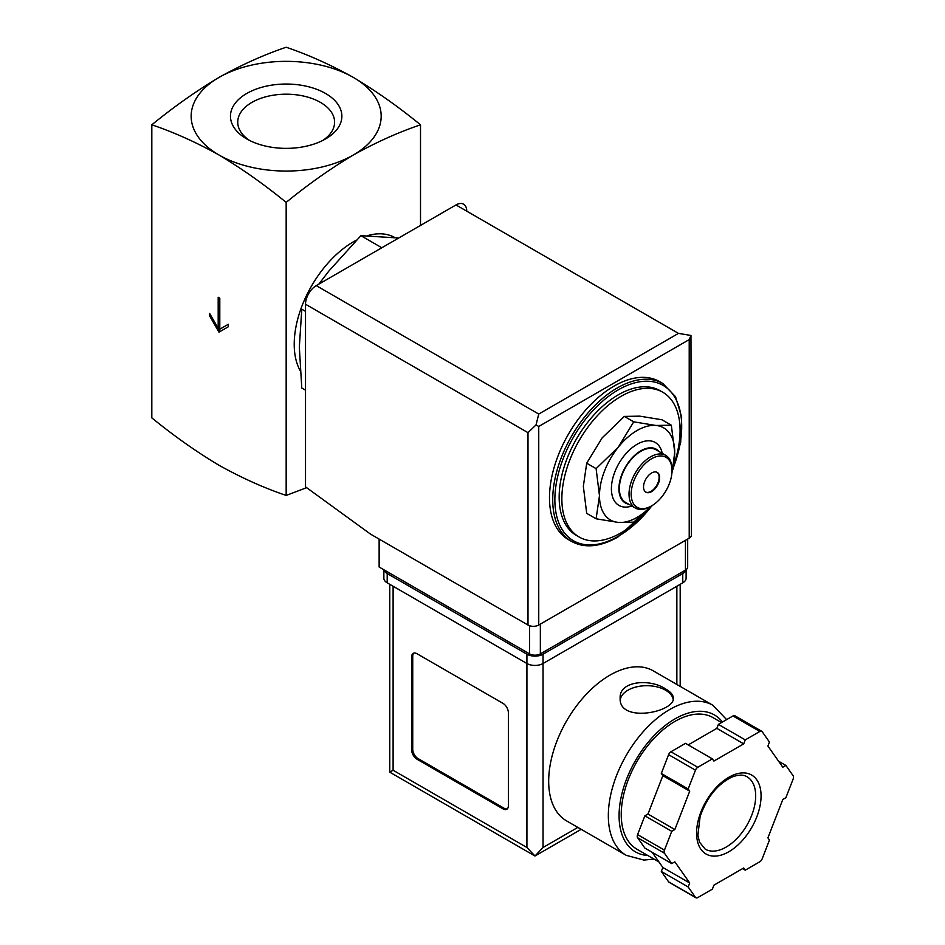 <?xml version="1.0" encoding="UTF-8"?>
<svg xmlns="http://www.w3.org/2000/svg" width="945" height="945" viewBox="0 0 945 945"><rect width="100%" height="100%" fill="white"/><g stroke="black" fill="none" stroke-linecap="round" stroke-linejoin="round"><path stroke-width="1.42" d="M151.814 124.811C173.821 132.229 196.206 142.293 218.992 154.992A94.996 54.845 180 0 1 218.992 77.419C196.217 91.027 173.821 106.832 151.814 124.811L151.814 417.867C173.821 435.846 196.217 451.639 218.992 465.259C241.778 477.957 264.175 488.01 286.17 495.428L286.17 202.384C308.164 184.393 330.561 168.6 353.347 154.992A94.996 54.845 180 0 1 218.992 154.992C241.778 168.6 264.163 184.393 286.17 202.384M219.795 298.171L218.189 297.25L218.189 328.269L209.589 313.374L209.589 315.866L218.992 332.156L228.395 326.722L228.395 324.241L219.795 329.203L219.795 298.171M671.34 425.203L661.937 419.769L639.777 416.154L624.326 416.414L602.154 437.878L586.703 463.215L583.348 486.344L586.703 513.371L596.106 518.793L599.473 495.652L596.106 468.637L618.278 447.186L633.729 421.836L655.889 425.463L671.34 425.203L674.706 452.218L672.261 471.98M305.518 311.354L301.786 309.204L299.329 347.193L301.786 388.017L305.518 390.179M398.707 238.01L360.895 235.671L381.827 247.755M360.895 235.671L328.895 271.014L318.843 284.126M249.527 140.427A48.431 27.96 180 0 1 237.75 122.767A48.431 27.96 180 0 1 286.17 94.193A48.431 27.96 180 0 1 334.589 122.767A48.431 27.96 180 0 1 322.8 140.427M325.553 138.95A55.708 32.165 180 0 1 246.775 138.95A55.708 32.165 180 0 1 246.775 93.46A55.708 32.165 180 0 1 325.553 93.46A55.708 32.165 180 0 1 325.553 138.95L325.553 138.95M353.347 77.419A94.996 54.845 180 0 1 353.347 154.992C376.122 142.293 398.518 132.241 420.513 124.811C398.518 106.832 376.134 91.039 353.347 77.419C330.561 64.732 308.176 54.668 286.17 47.25C264.175 54.668 241.778 64.721 218.992 77.419A94.996 54.845 180 0 1 353.347 77.419M420.513 124.811L420.513 225.418M306.664 487.679L286.17 495.428M300.215 370.735A83.597 48.266 -60 0 1 356.454 240.16M367.298 235.73A83.597 48.266 -60 0 1 394.88 237.573M649.286 508.186A83.597 48.266 -60 0 1 620.959 532.885A83.597 48.266 -60 0 1 579.167 537.032A83.597 48.266 -60 0 1 579.167 440.5A83.597 48.266 -60 0 1 662.764 392.234A83.597 48.266 -60 0 1 673.679 465.082M579.167 537.032L576.474 535.472A83.597 48.266 -60 0 1 576.474 438.952A83.597 48.266 -60 0 1 660.071 390.687L662.764 392.234M571.607 541.438L568.382 539.583A91.204 52.648 -60 0 1 568.382 434.275A91.204 52.648 -60 0 1 659.575 381.615L662.799 383.481A91.204 52.648 -60 0 0 571.607 436.129A91.204 52.648 -60 0 0 571.607 541.438C584.695 548.502 600.146 547.025 617.959 536.996L652.629 505.268M651.294 506.059L633.729 522.16L618.278 522.42L596.106 518.793M586.703 463.215L596.106 468.637M624.326 416.414L633.729 421.836M657.023 472.299A11.399 6.58 -60 0 1 658.429 481.513A11.399 6.58 -60 0 1 651.058 491.317A11.399 6.58 -60 0 1 645.636 492.026M651.589 491.624A11.399 6.58 -60 0 1 645.896 492.191A11.399 6.58 -60 0 1 645.896 479.02A11.399 6.58 -60 0 1 657.295 472.441A11.399 6.58 -60 0 1 659.043 481.584A11.399 6.58 -60 0 1 651.589 491.624M650.514 506.52L651.589 505.894A28.882 16.679 -60 0 1 631.177 494.105A28.882 16.679 -60 0 1 651.589 458.738A28.882 16.679 -60 0 1 672.013 470.527A28.882 16.679 -60 0 1 651.589 505.894L650.514 506.52A30.405 17.553 -60 0 1 635.323 508.02A30.405 17.553 -60 0 1 635.323 472.925A30.405 17.553 -60 0 1 665.717 455.372A30.405 17.553 -60 0 1 672.013 469.287L672.013 470.527M635.323 508.02L625.649 502.433A30.405 17.553 -60 0 1 625.649 467.338A30.405 17.553 -60 0 1 656.043 449.785L665.717 455.372M628.697 504.205A31.008 17.908 -60 0 1 625.342 467.161A31.008 17.908 -60 0 1 659.102 451.545M631.827 506.012A36.323 20.979 -60 0 1 611.462 486.699A36.323 20.979 -60 0 1 635.323 445.367A36.323 20.979 -60 0 1 662.232 453.352M651.07 506.189A53.203 30.712 -60 0 1 618.278 522.42A53.203 30.712 -60 0 1 599.473 495.652A53.203 30.712 -60 0 1 618.278 447.186A53.203 30.712 -60 0 1 655.889 425.463A53.203 30.712 -60 0 1 674.706 452.218A53.203 30.712 -60 0 1 672.013 469.889M218.189 328.269L219.264 327.655L219.264 297.864M209.589 315.866L210.664 315.24L220.067 331.53M228.395 324.241L220.87 328.577M379.134 539.099L379.134 567.024L529.602 653.893A7.595 4.382 0 0 0 540.351 653.893L685.456 570.118A7.595 4.382 0 0 0 687.676 567.024L687.676 539.052M689.212 339.598L538.744 426.467L536.039 424.907L538.744 414.052L316.256 285.614A15.203 8.777 120 0 0 305.518 304.231L305.518 486.852L370.534 534.126L527.995 625.035A7.595 4.382 0 0 0 538.744 625.035L689.212 538.166A7.595 4.382 0 0 0 691.433 535.059L690.96 335.463L689.212 339.598L689.212 538.166M316.256 285.614L455.986 204.947A15.203 8.777 120 0 1 466.735 211.148M690.96 335.463L678.463 333.384L455.986 204.947M536.039 424.907L527.995 432.668L527.995 625.035M653.267 670.855A86.633 50.026 120 0 0 566.622 720.881A86.633 50.026 120 0 0 566.622 820.922L626.275 855.355A86.633 50.026 -60 0 1 626.275 755.315A86.633 50.026 -60 0 1 712.92 705.289L653.267 670.855M665.563 688.952C650.278 678.38 619.022 680.719 620.156 698.083C618.538 723.586 674.954 712.211 673.36 698.083C673.218 694.882 670.619 691.834 665.563 688.952M652.18 852.295L662.858 867.486L661.311 871.467L668.599 881.839A3.804 2.197 120 0 0 669.036 882.24L695.898 897.75A3.804 2.197 120 0 0 697.8 897.561L712.388 889.139L713.924 885.17L743.715 867.971L745.251 870.168L759.839 861.745A3.804 2.197 120 0 0 762.166 858.851L769.454 840.058L767.907 837.861L782.803 799.482L785.886 797.698L793.186 778.904A3.804 2.197 120 0 0 793.186 775.81L785.886 765.438L782.803 767.21L767.907 746.03L769.454 742.049L762.166 731.678A3.804 2.197 120 0 0 761.741 731.276A3.804 2.197 120 0 0 759.839 731.465L745.251 739.888L743.715 743.869L713.924 761.056L712.388 758.87L697.8 767.281A3.804 2.197 120 0 0 695.473 770.175L688.184 788.969L689.72 791.166L674.836 829.545L671.741 831.328L664.453 850.122A3.804 2.197 120 0 0 664.453 853.229L671.741 863.6L674.836 861.816L689.72 883.008L688.184 886.977L695.473 897.348A3.804 2.197 120 0 0 695.898 897.75M712.388 758.87L685.515 743.349L670.926 751.771A3.804 2.197 120 0 0 668.599 754.665L661.311 773.459L662.858 775.656L647.963 814.035L644.88 815.818L637.591 834.612A3.804 2.197 120 0 0 637.591 837.719L644.88 848.09L671.741 863.6M735.293 716.168A3.804 2.197 120 0 0 734.867 715.767A3.804 2.197 120 0 0 732.966 715.956L718.389 724.378L716.842 728.347L688.184 744.896M581.187 829.332L534.976 856.005L389.765 772.171L393.108 770.246L526.92 847.5L534.976 856.005L543.044 847.5L577.856 827.395M508.375 712.684A7.595 4.382 -120 0 0 503 703.375L417.029 653.739A7.595 4.382 -120 0 0 413.225 653.361A7.595 4.382 -120 0 0 411.654 656.846L411.654 749.917A7.595 4.382 -120 0 0 417.029 759.225L503 808.873A7.595 4.382 -120 0 0 506.803 809.251A7.595 4.382 -120 0 0 508.375 805.766L508.375 712.684M383.977 569.811A11.399 6.58 0 0 0 387.202 573.532L526.92 654.2A11.399 6.58 0 0 0 543.044 654.2L682.762 573.532A11.399 6.58 0 0 0 685.999 569.764M383.859 569.74L383.859 578.186A11.399 6.58 0 0 0 387.202 582.841L526.92 663.508A11.399 6.58 0 0 0 543.044 663.508L682.762 582.841A11.399 6.58 0 0 0 686.105 578.186L686.105 569.693M658.948 861.934L636.977 849.248A76.002 43.883 -60 0 1 636.977 761.493A76.002 43.883 -60 0 1 712.967 717.609L721.531 722.559M742.581 868.62L745.251 870.168M661.311 871.467L688.184 886.977M662.858 867.486L689.72 883.008M644.88 815.818L671.741 831.328M647.963 814.035L674.836 829.545M662.858 775.656L689.72 791.166M661.311 773.459L688.184 788.969M716.842 728.347L743.715 743.869M718.389 724.378L745.251 739.888M778.585 761.221L785.886 765.438M413.804 653.113A7.595 4.382 -120 0 0 412.729 656.22L412.729 749.302A7.595 4.382 -120 0 0 418.103 758.611L504.075 808.247A7.595 4.382 -120 0 0 507.3 808.873M673.194 699.383A26.602 15.356 0 0 0 665.563 690.193A26.602 15.356 0 0 0 637.674 686.625A26.602 15.356 0 0 0 620.263 699.702M651.944 505.693A89.68 51.774 -60 0 1 618.278 536.299A89.68 51.774 -60 0 1 555.837 486.356A89.68 51.774 -60 0 1 640.06 381.733A89.68 51.774 -60 0 1 673.124 468.177M538.744 426.467L538.744 625.035M527.995 432.668L305.518 304.231M538.744 414.052L678.463 333.384M685.456 570.118L685.456 540.339M529.602 653.893L529.602 625.744M540.351 653.893L540.351 624.102M393.108 770.246L393.108 586.254M526.92 847.5L526.92 654.2M682.762 582.841L682.762 573.532M387.202 582.841L387.202 573.532M543.044 847.5L543.044 654.2M676.856 684.475L676.856 586.254M647.821 855.508A79.037 45.632 -60 0 1 634.52 762.249A79.037 45.632 -60 0 1 722.476 722.015M668.599 881.839L695.473 897.348M637.591 837.719L664.453 853.229M637.591 834.612L664.453 850.122M668.599 754.665L695.473 770.175M670.926 751.771L697.8 767.281M732.966 715.956L759.839 731.465M726.126 847.098A41.804 24.133 -60 0 1 705.23 849.165L699.513 842.149L697.882 835.333L700.103 816.61C706.777 797.533 717.267 784.397 731.572 777.227C738.104 774.605 743.254 774.451 747.034 776.766A41.804 24.133 -60 0 1 753.437 810.255A41.804 24.133 -60 0 1 726.126 847.098M728.819 851.752A45.596 26.33 -60 0 1 700.895 812.027A45.596 26.33 -60 0 1 756.744 779.779A45.596 26.33 -60 0 1 728.819 851.752M412.729 656.22L411.654 656.846M412.729 749.302L411.654 749.917M418.103 758.611L417.029 759.225M504.075 808.247L503 808.873M672.757 469.878L680.683 442.366L681.652 417.064L675.498 396.676L662.799 383.481M680.187 686.401L680.187 584.329M389.765 772.171L389.765 584.329M726.622 719.617L712.92 705.289M626.275 855.355L643.935 860.068L654.011 859.088M734.867 715.767L761.741 731.276"/></g></svg>
